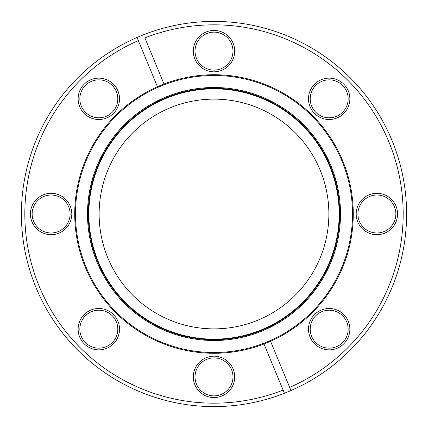 <?xml version="1.0" encoding="UTF-8"?>
<svg xmlns="http://www.w3.org/2000/svg" width="428" height="428" viewBox="0 0 428 428"><rect width="100%" height="100%" fill="white"/><g stroke="black" fill="none" stroke-linecap="round" stroke-linejoin="round"><path stroke-width="0.64" d="M157.445 86.724A139.277 139.277 0 0 1 163.994 84.011L157.445 86.724A139.277 139.277 0 0 0 74.723 214A139.277 139.277 0 0 0 264.006 343.989L284.417 393.262A192.6 192.6 0 0 1 21.4 214A192.6 192.6 0 0 1 137.035 37.445L143.583 34.738A192.6 192.6 0 0 1 406.6 214A192.6 192.6 0 0 1 290.965 390.555L289.654 387.383A189.171 189.171 0 0 0 403.171 214A189.171 189.171 0 0 0 144.894 37.905L163.994 84.011A139.277 139.277 0 0 1 353.277 214A139.277 139.277 0 0 1 270.555 341.276L264.006 343.989A139.277 139.277 0 0 0 270.555 341.276L290.965 390.555L284.417 393.262L283.106 390.095A189.171 189.171 0 0 1 39.226 286.391A189.171 189.171 0 0 1 138.346 40.617L157.445 86.724M88.27 214A125.73 125.73 0 0 0 214 339.73A125.73 125.73 0 0 0 339.73 214A125.73 125.73 0 0 0 214 88.27A125.73 125.73 0 0 0 88.27 214A125.73 125.73 0 0 1 214 88.27A125.73 125.73 0 0 1 339.73 214M78.137 329.175A20.688 20.688 0 0 1 98.825 308.486A20.688 20.688 0 0 1 119.514 329.175A20.688 20.688 0 0 1 98.825 349.863A20.688 20.688 0 0 1 78.137 329.175M117.802 329.175A18.976 18.976 0 0 0 98.825 310.198A18.976 18.976 0 0 0 79.849 329.175A18.976 18.976 0 0 0 98.825 348.151A18.976 18.976 0 0 0 117.802 329.175M30.431 214A20.688 20.688 0 0 1 51.119 193.312A20.688 20.688 0 0 1 71.808 214A20.688 20.688 0 0 1 51.119 234.688A20.688 20.688 0 0 1 30.431 214M70.09 214A18.976 18.976 0 0 0 51.119 195.024A18.976 18.976 0 0 0 32.143 214A18.976 18.976 0 0 0 51.119 232.976A18.976 18.976 0 0 0 70.09 214M78.137 98.825A20.688 20.688 0 0 1 98.825 78.137A20.688 20.688 0 0 1 119.514 98.825A20.688 20.688 0 0 1 98.825 119.514A20.688 20.688 0 0 1 78.137 98.825M117.802 98.825A18.976 18.976 0 0 0 98.825 79.849A18.976 18.976 0 0 0 79.849 98.825A18.976 18.976 0 0 0 98.825 117.802A18.976 18.976 0 0 0 117.802 98.825M193.312 51.119A20.688 20.688 0 0 1 214 30.431A20.688 20.688 0 0 1 234.688 51.119A20.688 20.688 0 0 1 214 71.808A20.688 20.688 0 0 1 193.312 51.119M232.976 51.119A18.976 18.976 0 0 0 214 32.143A18.976 18.976 0 0 0 195.024 51.119A18.976 18.976 0 0 0 214 70.09A18.976 18.976 0 0 0 232.976 51.119M308.486 98.825A20.688 20.688 0 0 1 329.175 78.137A20.688 20.688 0 0 1 349.863 98.825A20.688 20.688 0 0 1 329.175 119.514A20.688 20.688 0 0 1 308.486 98.825M348.151 98.825A18.976 18.976 0 0 0 329.175 79.849A18.976 18.976 0 0 0 310.198 98.825A18.976 18.976 0 0 0 329.175 117.802A18.976 18.976 0 0 0 348.151 98.825M356.192 214A20.688 20.688 0 0 1 376.881 193.312A20.688 20.688 0 0 1 397.569 214A20.688 20.688 0 0 1 376.881 234.688A20.688 20.688 0 0 1 356.192 214M395.857 214A18.976 18.976 0 0 0 376.881 195.024A18.976 18.976 0 0 0 357.91 214A18.976 18.976 0 0 0 376.881 232.976A18.976 18.976 0 0 0 395.857 214M308.486 329.175A20.688 20.688 0 0 1 329.175 308.486A20.688 20.688 0 0 1 349.863 329.175A20.688 20.688 0 0 1 329.175 349.863A20.688 20.688 0 0 1 308.486 329.175M348.151 329.175A18.976 18.976 0 0 0 329.175 310.198A18.976 18.976 0 0 0 310.198 329.175A18.976 18.976 0 0 0 329.175 348.151A18.976 18.976 0 0 0 348.151 329.175M193.312 376.881A20.688 20.688 0 0 1 214 356.192A20.688 20.688 0 0 1 234.688 376.881A20.688 20.688 0 0 1 214 397.569A20.688 20.688 0 0 1 193.312 376.881M232.976 376.881A18.976 18.976 0 0 0 214 357.91A18.976 18.976 0 0 0 195.024 376.881A18.976 18.976 0 0 0 214 395.857A18.976 18.976 0 0 0 232.976 376.881M99.125 214A114.875 114.875 0 0 1 214 99.125A114.875 114.875 0 0 1 328.875 214A114.875 114.875 0 0 1 214 328.875A114.875 114.875 0 0 1 99.125 214M138.346 40.617L137.035 37.445L138.346 40.617M352.512 214A138.511 138.511 0 0 0 214 75.489A138.511 138.511 0 0 0 75.489 214A138.511 138.511 0 0 0 214 352.512A138.511 138.511 0 0 0 352.512 214M340.501 214A126.501 126.501 0 0 1 214 340.501A126.501 126.501 0 0 1 87.499 214A126.501 126.501 0 0 1 214 87.499A126.501 126.501 0 0 1 340.501 214M339.163 214A125.163 125.163 0 0 0 214 88.837A125.163 125.163 0 0 0 88.837 214A125.163 125.163 0 0 0 214 339.163A125.163 125.163 0 0 0 339.163 214M270.555 341.276A139.277 139.277 0 0 1 264.006 343.989"/></g></svg>
